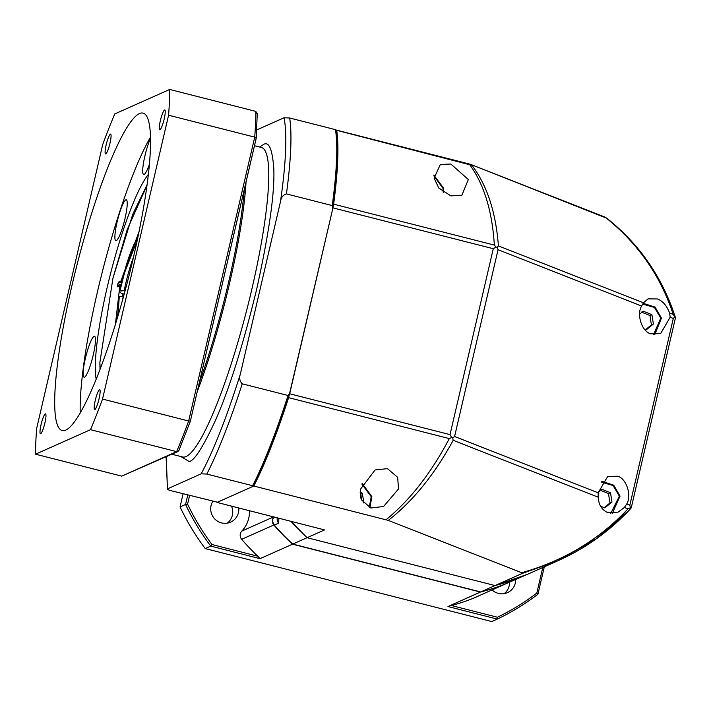 <?xml version="1.0" encoding="UTF-8"?>
<svg xmlns="http://www.w3.org/2000/svg" width="711" height="711" viewBox="0 0 711 711"><rect width="100%" height="100%" fill="white"/><g stroke="black" fill="none" stroke-linecap="round" stroke-linejoin="round"><path stroke-width="1.07" d="M123.598 296.291L119.279 296.567L117.91 316.182M125.065 290.87L124.212 290.657A38.892 6.301 104.3 0 1 128.104 274.064A38.892 6.301 104.3 0 1 133.499 257.133M137.267 240.185L124.541 272.802L119.679 291.901L121.43 293.376L124.203 294.087M119.679 291.901A44.624 7.234 104.3 0 1 124.221 272.455A44.624 7.234 104.3 0 1 137.765 237.838M117.226 318.475A44.624 7.234 104.3 0 1 118.684 297.447L119.279 296.567M120.275 291.03L124.212 290.657M197.303 391.468A159.673 25.872 -75.7 0 0 229.591 283.236A159.673 25.872 -75.7 0 0 246.024 182.069M256.76 129.935L284.071 117.759L289.679 117.999L335.485 129.669A208.812 33.835 104.3 0 1 332.241 205.577L286.426 193.907C283.022 194.965 281.041 197.542 280.481 201.64L240.354 374.093C239.047 377.994 239.678 381.238 242.238 383.816L288.044 395.476A208.812 33.835 104.3 0 1 252.627 485.729L206.821 474.068L201.213 473.819L167.823 488.706C166.676 488.964 167.414 489.541 170.045 490.457L217.522 502.206L253.303 486.253A207.576 33.639 -75.7 0 0 289.812 393.227L332.819 208.43A207.576 33.639 -75.7 0 0 336.17 130.184L471.926 165.316C487.017 185.189 495.843 212.056 498.411 245.908L497.087 247.268L498.055 249.721L641.624 306.041L643.455 302.806L648.05 298.878L657.346 298.949C662.608 300.842 666.696 305.552 669.611 313.071L670.171 317.239L660.608 333.619L650.734 333.806C641.962 331.77 636.274 314.44 641.624 306.041M335.485 129.669L336.17 130.184M332.241 205.577L332.819 208.43M288.044 395.476L289.812 393.227M252.627 485.729L253.303 486.253M166.25 456.729L167.458 489.15M100.224 368.947L99.86 362.592L100.029 369.453M99.86 362.592L112.969 278.09L127.153 229.742L146.973 185.384M121.19 284.64L117.875 283.796L117.511 285.378L117.413 286.817L119.857 285.689L115.378 324.536M117.875 283.796L118.55 282.071L122.052 280.916M147.044 184.851L132.726 214.349L112.969 278.09M120.968 285.662L119.857 285.689M274.17 516.977A6.141 6.008 66 0 0 272.571 521.554L274.295 525.091A208.812 204.377 -114 0 0 292.754 544.084L307.081 537.703A208.812 204.377 -114 0 1 290.799 521.216L307.081 537.703L324.34 530.006L323.772 529.633M505.423 583.962L509.787 582.016A6.141 6.008 -114 0 0 510.018 581.918L505.423 583.962A208.812 204.377 -114 0 1 480.68 591.952L292.754 544.084M278.872 518.177L278.659 523.145L274.295 525.091M631.43 507.032L629.768 509.556L596.849 538.449L557.433 560.97L527.5 574.31A208.812 204.377 -114 0 1 495.007 585.562L480.68 591.952M509.787 582.016L527.5 574.31L495.007 585.562L307.081 537.703L495.007 585.562L522.469 573.324L521.705 572.737C563.974 560.775 599.4 539.489 627.973 508.872L624.382 507.458L618.081 512.142L607.629 512.587C601.755 509.796 598.618 504.668 598.218 497.193L598.155 492.803L607.718 476.423L617.592 476.237C626.373 478.272 632.061 495.611 626.711 504.01L624.382 507.458M492.092 589.926A14.327 14.024 66 0 0 515.688 579.509M212.802 501.344A14.327 14.024 66 0 0 230.604 522.141A14.327 14.024 66 0 0 238.789 507.965M506.028 583.695A6.141 6.008 -114 0 1 505.468 583.953A208.812 204.377 -114 0 1 480.449 592.05L292.523 544.191A208.812 204.377 -114 0 1 273.859 524.967A6.141 6.008 -114 0 1 273.851 516.897M544.306 566.818L537.934 594.209A237.465 232.435 -114 0 1 497.273 619.085L447.974 606.536L480.449 592.05M187.775 494.972L185.562 504.463L180.052 506.925L183.109 493.79M273.708 516.861L241.829 531.073A28.662 28.049 66 0 0 249.49 510.694M241.829 531.073A6.141 6.008 66 0 0 241.687 539.311A208.812 204.377 66 0 0 257.835 556.215L211.976 544.537A235.83 230.826 -114 0 1 187.571 504.17L185.562 504.463A237.465 232.435 -114 0 0 210.74 546.11L205.23 548.572L491.754 621.547L497.273 619.085L497.389 617.228L451.529 605.55A208.812 204.377 66 0 0 473.295 598.298A6.141 6.008 66 0 0 473.517 598.2L505.69 583.864M292.523 544.191L260.048 558.668L257.835 556.215M260.048 558.668L210.74 546.11L211.976 544.537M447.974 606.536L451.529 605.55M542.76 567.511L536.805 593.107A235.83 230.826 -114 0 1 497.389 617.228M536.805 593.107L537.934 594.209M180.052 506.925A237.465 232.435 66 0 0 205.23 548.572M189.597 495.443L187.571 504.17M504.215 593.641A14.327 14.024 66 0 0 509.556 582.122M227.369 523.127A14.327 14.024 66 0 0 231.466 506.099M199.453 382.207A159.673 25.872 -75.7 0 0 244.3 189.49M150.465 137.152A163.77 26.538 -75.7 0 0 102.348 271.753A163.77 26.538 -75.7 0 0 80.219 412.975M65.794 430.075A163.77 26.538 104.3 0 1 62.204 430.528A163.77 26.538 104.3 0 1 74.379 275.388A163.77 26.538 104.3 0 1 139.445 113.573A163.77 26.538 104.3 0 1 143.035 113.12A163.77 26.538 104.3 0 1 130.86 268.26A163.77 26.538 104.3 0 1 65.794 430.075M159.948 129.766A10.238 1.662 104.3 0 1 159.726 129.793A10.238 1.662 104.3 0 1 160.49 120.097A10.238 1.662 104.3 0 1 164.552 109.983A10.238 1.662 104.3 0 1 164.783 109.956A10.238 1.662 104.3 0 1 164.019 119.652A10.238 1.662 104.3 0 1 159.948 129.766M94.847 409.518A10.238 1.662 104.3 0 1 94.625 409.545A10.238 1.662 104.3 0 1 95.39 399.849A10.238 1.662 104.3 0 1 99.451 389.735A10.238 1.662 104.3 0 1 99.682 389.708A10.238 1.662 104.3 0 1 98.918 399.404A10.238 1.662 104.3 0 1 94.847 409.518M40.687 433.666A10.238 1.662 104.3 0 1 40.456 433.692A10.238 1.662 104.3 0 1 41.22 423.996A10.238 1.662 104.3 0 1 45.291 413.882A10.238 1.662 104.3 0 1 45.513 413.855A10.238 1.662 104.3 0 1 44.749 423.552A10.238 1.662 104.3 0 1 40.687 433.666M105.788 153.914A10.238 1.662 104.3 0 1 105.557 153.94A10.238 1.662 104.3 0 1 106.321 144.244A10.238 1.662 104.3 0 1 110.392 134.13A10.238 1.662 104.3 0 1 110.614 134.103A10.238 1.662 104.3 0 1 109.85 143.8A10.238 1.662 104.3 0 1 105.788 153.914M149.372 164.383A21.108 3.422 104.3 0 1 144.129 174.471A21.108 3.422 104.3 0 1 143.666 174.524A21.108 3.422 104.3 0 1 143.906 160.668A21.108 3.422 104.3 0 1 150.501 138.378M116.32 240.656A21.108 3.422 104.3 0 1 115.849 240.718A21.108 3.422 104.3 0 1 117.422 220.721A21.108 3.422 104.3 0 1 125.811 199.871A21.108 3.422 104.3 0 1 126.274 199.809A21.108 3.422 104.3 0 1 124.701 219.806A21.108 3.422 104.3 0 1 116.32 240.656M84.556 377.15A21.108 3.422 104.3 0 1 84.094 377.212A21.108 3.422 104.3 0 1 85.658 357.215A21.108 3.422 104.3 0 1 94.048 336.356A21.108 3.422 104.3 0 1 94.51 336.303A21.108 3.422 104.3 0 1 92.937 356.291A21.108 3.422 104.3 0 1 84.556 377.15M96.189 379.221A111.929 18.139 104.3 0 1 110.489 273.833A111.929 18.139 104.3 0 1 148.341 174.435M102.535 399.067A229.28 37.15 104.3 0 1 90.51 429.693L35.55 454.196A229.28 37.15 104.3 0 1 36.652 428.44L102.704 144.582A229.28 37.15 104.3 0 1 114.729 113.956L169.689 89.453A229.28 37.15 104.3 0 1 168.587 115.209L102.535 399.067L188.664 421.01A229.28 37.15 104.3 0 1 176.648 451.627L177.91 451.529L178.923 450.214M90.51 429.693L176.648 451.627L121.688 476.13L35.55 454.196M255.827 111.387A229.28 37.15 104.3 0 1 254.725 137.143L256.2 138.307L257.275 113.316L257.178 113.929L255.827 111.387L169.689 89.453M256.129 138.529L190.406 420.956L188.664 421.01L254.725 137.143L168.587 115.209M177.91 451.529L121.688 476.13M190.406 420.956L256.191 138.378M370.795 507.992L361.472 499.869L360.441 489.284L375.115 469.935L387.442 468.656L397.671 477.339L398.498 488.964L383.567 506.508L370.795 507.992M324.314 529.855L217.033 502.428L253.8 486.031L388.277 520.399L521.705 572.737M629.768 509.556L630.364 508.952C609.46 531.321 585.153 548.661 557.433 560.97L522.469 573.324M386.082 519.723C410.051 500.1 431.124 473.055 449.316 438.58L288.613 397.653C276.686 434.43 265.079 463.883 253.8 486.031M607.034 218.606L604.652 216.971L470.327 164.277L606.252 218.019C638.469 244.122 660.786 276.277 673.21 314.475L674.828 316.919L673.29 318.457L629.822 505.228L630.426 507.725L627.973 508.872M469.464 164.037L336.454 130.113M336.276 130.14L336.783 130.78C339.014 146.893 337.965 171.36 333.646 204.164L332.944 207.879L493.283 248.708L495.994 247.037L497.087 247.268M288.613 397.653L332.944 207.879M598.218 497.193L453.174 440.296C434.599 474.424 412.967 501.131 388.277 520.399M631.128 508.036L630.426 507.725M604.652 216.971L606.759 218.188C639.5 244.184 662.394 277.299 675.45 317.541L675.21 318.892M675.45 317.559L674.828 316.919L675.45 317.559M453.174 440.296L452.72 437.923L451.672 437.487L449.316 438.58M493.283 248.708L450.019 434.617L451.672 437.487M450.916 195.898L438.803 188.06L434.101 178.159L440.322 164.49L450.836 164.019L468.345 179.536L461.883 195.223L450.916 195.898M333.646 204.164L494.341 245.091C492.252 211.167 484.031 184.345 469.687 164.632L469.171 163.992M598.155 492.803L454.596 436.492L452.72 437.923M494.341 245.091L495.994 247.037M361.872 484.093L371.195 496.633L369.231 507.494M360.157 492.314L362.317 493.176L363.801 502.508L363.232 502.97M363.117 502.81L363.801 502.508M361.01 498.758L360.397 494.029L362.317 493.176M601.266 482.138L613.051 485.497L619.37 496.18L610.776 513.36M598.182 492.181L601.808 489.239L610.491 492.723L611.975 502.055L604.777 507.894L600.653 506.232M610.491 492.723L608.572 493.576L609.185 498.304L610.065 502.908L611.975 502.055M599.888 490.092L608.572 493.576M610.065 502.908L604.181 507.654M642.637 304.112L654.458 307.445L660.803 318.146L653.533 334.57M639.607 314.146L643.233 311.205L651.916 314.689L653.409 324.02L646.21 329.86L644.415 329.14M651.916 314.689L650.005 315.542L650.609 320.27L651.489 324.874L653.409 324.02M641.322 312.058L650.005 315.542M651.489 324.874L645.606 329.62M433.852 175.848L442.953 188.273L443.122 192.157M122.71 299.491A38.892 6.301 104.3 0 1 123.216 296.194M171.858 454.231L182.62 456.969A159.673 25.872 -75.7 0 0 186.131 456.533A159.673 25.872 -75.7 0 0 251.907 288.915A159.673 25.872 -75.7 0 0 261.444 147.497L254.485 145.728M180.825 456.515L189.117 461.483C193.952 461.226 202.537 447.939 214.873 421.641C228.702 390.837 242.611 346.817 256.591 289.573C269.096 232.977 274.837 192.601 273.797 168.436C272.269 148.315 268.589 140.494 262.777 144.982L259.639 147.044M289.679 117.999A208.812 33.835 104.3 0 1 286.426 193.907M284.071 117.759C287.262 134.539 286.071 162.508 280.481 201.64M240.354 374.093C226.907 416.735 213.86 449.974 201.213 473.819M242.238 383.816A208.812 33.835 104.3 0 1 206.821 474.068M139.036 231.635L120.95 280.943M122.568 296.052A47.086 7.625 104.3 0 1 122.994 293.776M121.599 282.845L118.55 282.071M117.511 285.378L119.457 285.875M278.659 523.145A6.141 6.008 -114 0 1 277.29 517.768M241.687 539.311L273.859 524.967M473.295 598.298L505.468 583.953M450.019 434.617L289.688 393.778M669.611 313.071L673.21 314.475M498.411 245.908L643.455 302.806M629.822 505.228L626.711 504.01M670.171 317.239L673.29 318.457M454.596 436.492L498.055 249.721M362.13 483.462L371.835 496.571L369.916 507.734M620.01 496.127L612.26 513.449L620.028 496.118L613.717 485.169L601.817 481.329L613.7 485.169L620.01 496.118M643.126 303.304L655.08 307.099L661.443 318.084L654.742 334.703L661.452 318.084L655.098 307.099L643.135 303.304M443.593 188.228L443.744 192.601L443.611 188.211L433.843 175.075L443.593 188.211M167.467 489.15L166.107 456.8M510.018 581.918L513.884 580.274M178.808 450.614L190.415 421.054M675.254 318.697L631.395 507.183M362.139 483.453L371.853 496.571L369.924 507.734"/></g></svg>
